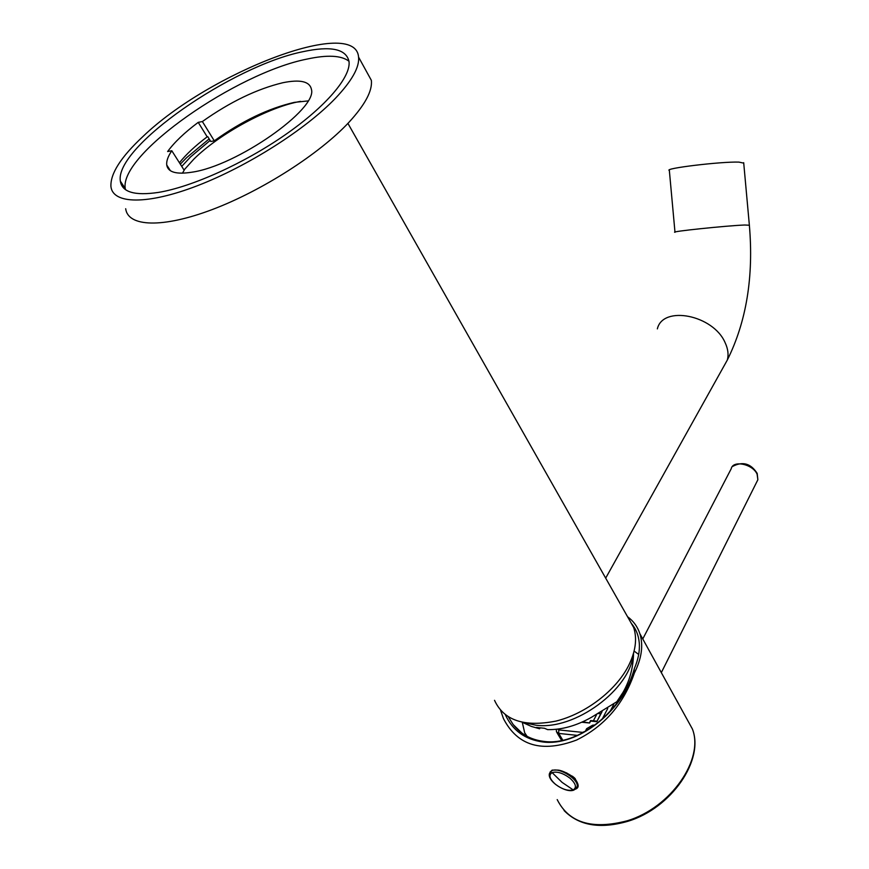 <?xml version="1.0" encoding="UTF-8"?>
<svg xmlns="http://www.w3.org/2000/svg" width="869" height="869" viewBox="0 0 869 869"><rect width="100%" height="100%" fill="white"/><g stroke="black" fill="none" stroke-linecap="round" stroke-linejoin="round"><path stroke-width="1.3" d="M180.317 164.165L186.563 157.723L209.157 138.91M181.73 166.403L190.474 157.007L210.124 140.463M184.022 170.009L193.928 159.049C219.781 133.457 269.238 106.735 300.587 101.358M627.57 616.74L633.697 627.559C637.357 638.889 635.587 651.739 628.352 666.099C615.643 690.746 585.576 713.797 556.041 721.074C524.235 727.331 503.727 720.412 494.526 700.316M674.974 232.066L669.347 170.465C663.058 168.477 721.194 161.449 738.954 162.112L743.734 163.133M366.305 71.171L371.335 80.306C372.605 90.68 365.132 104.693 348.914 122.333C319.803 153.607 262.329 190.604 212.46 209.472C162.514 228.438 127.939 226.885 125.679 208.723M142.94 136.52C209.603 72.377 355.421 16.131 358.56 57.082C359.625 67.152 351.891 80.915 335.358 98.382C305.682 129.362 247.556 166.435 197.415 185.716C147.187 205.095 112.764 204.193 110.928 186.542C110.276 173.691 120.943 157.007 142.94 136.52M158.44 192.407C134.662 195.938 121.964 192.158 120.335 181.089C114.578 147.143 232.425 65.859 302.684 51.749C330.807 45.622 346.253 48.881 349.023 61.536C350.989 76.809 326.32 106.235 285.282 134.76C244.308 163.263 191.94 186.933 158.44 192.407M125.429 189.594L125.245 188.53C119.216 154.237 236.629 72.909 306.876 59.114C327.276 54.66 341.311 55.366 348.99 61.232M171.801 150.75L167.63 151.532C174.321 142.331 184.521 132.609 198.23 122.366L202.379 121.541C230.1 101.89 256.942 88.953 282.881 82.718C300.25 79.209 309.755 81.414 311.417 89.333C317.804 108.897 236.944 165.849 191.94 172.192C176.331 174.658 167.923 172.258 166.729 164.98C166.294 161.134 167.989 156.387 171.801 150.75L184.185 170.248L182.414 173.192M202.379 121.541L214.295 140.832C241.734 121.149 268.402 108.332 294.319 102.379L307.984 100.923M179.427 162.764C186.075 154.41 195.319 145.753 207.18 136.824L198.23 122.366M207.18 136.824L207.8 136.705L210.765 141.495L214.295 140.832M522.595 722.443L531.339 726.419L539.606 728.787L536.455 727.44L544.472 728.276L547.622 729.623C561.798 729.873 576.364 725.8 591.311 717.392L616.838 701.717L623.442 691.735M539.606 728.787L540.062 727.961M500.631 710.494L503.455 718.609C517.566 745.906 541.93 753.054 576.571 740.04C604.542 726.147 623.812 703.825 634.381 673.051C641.659 658.452 643.494 645.352 639.888 633.74C637.585 626.745 633.468 621.074 627.548 616.708M672.258 692.484L674.007 695.645M573.583 790.03C575.072 788.683 582.773 789.095 574.116 777.549C566.327 772.335 560.516 769.847 556.66 770.086L552.097 770.13L549.512 773.443M634.381 673.051L633.827 673.008L634.392 668.478C638.237 659.538 639.866 651.131 639.291 643.234C638.65 635.467 636.01 628.863 631.361 623.431M633.827 673.008C620.596 712.819 577.114 746.623 542.723 741.952C525.061 739.497 512.634 730.481 505.432 714.915M576.614 782.23L575.115 778.515M522.302 722.378L524.68 732.763L526.125 735.815M634.392 668.478C622.791 711.559 577.548 746.297 543.885 741.398C530.97 739.834 520.727 734.218 513.155 724.54L508.408 716.947M638.693 654.444L634.109 651.087M582.719 721.813L589.595 723.008L590.605 721.074L596.829 721.683L602.087 711.602M589.595 723.008L581.763 722.237M593.364 720.836L596.786 714.307M600.675 713.764L598.22 713.525M601.696 711.798L596.829 721.683M589.595 722.497L590.605 720.564L596.807 721.172M678.515 703.727L675.691 698.698M552.271 770.097L550.023 772.15M576.81 787.51L577.385 786.152C577.548 781.709 573.898 777.255 566.436 772.813M572.465 776.202L572.139 776.756M574.496 777.896L574.094 778.667M674.996 232.284C668.837 231.73 727.027 225.625 744.668 225.017L749.371 225.223M657.355 328.873C662.808 304.976 713.568 314.958 725.235 342.929C728.07 349.099 728.754 354.824 727.299 360.081L723.377 367.12M524.843 722.867L535.771 725.18C574.691 730.753 630.601 689.236 633.425 653.618M557.203 799.599C568.869 822.867 592.202 829.938 627.201 820.792C671.15 807.659 704.335 758.919 692.365 728.939L685.891 717.197M756.801 481.893L757.866 479.742L757.095 474.17C752.771 464.024 732.893 459.886 731.242 468.695L642.767 638.965M586.445 730.786L582.567 732.382L558.778 729.927L558.713 733.425L577.516 735.402M556.301 729.276L556.475 731.839L558.713 733.425L562.84 740.258M624.257 690.236L624.811 691.148M610.125 711.385L613.742 704.379M582.567 732.382L582.284 733.099M558.778 729.927L557.637 729.124M602.13 719.282L607.735 708.496M595.135 724.996L592.669 725.191L586.673 728.656L588.65 729.449M585.652 730.601L586.673 728.656M551.826 770.694L549.523 773.377C546.71 781.112 566.23 793.669 574.04 790.008L577.114 786.684C579.254 779.602 558.995 766.795 551.826 770.694M576.332 788.302L577.385 786.163M555.476 784.327C562.254 789.345 568.152 791.203 573.192 789.899L562.08 782.372L552.097 772.606C548.404 775.039 549.534 778.939 555.476 784.327M552.097 772.606C557.094 771.216 563.047 773.073 569.934 778.157C575.908 783.621 576.994 787.542 573.192 789.899M575.224 778.678L574.778 779.45M347.915 123.387L633.697 627.559M605.682 578.135L727.299 360.081C746.449 321.595 753.803 276.57 749.35 225.028L743.69 162.677M358.56 57.082L371.335 80.306M120.335 181.089L125.245 188.53M166.729 164.98L170.4 170.715M616.838 701.717C627.7 687.401 633.262 671.237 633.544 653.206M564.068 810.527C578.895 825.659 600.131 829.254 627.787 821.314C671.476 808.257 704.64 759.734 692.365 728.939L639.888 633.74M522.15 733.284L513.155 724.54M732.339 466.566C742.528 461.081 750.805 463.362 757.192 473.409L757.866 479.742L661.32 672.617M527.092 736.347L524.68 732.763M556.942 732.621L561.656 740.507M625.93 686.89L626.56 687.922M573.095 776.68L572.736 777.299"/></g></svg>
